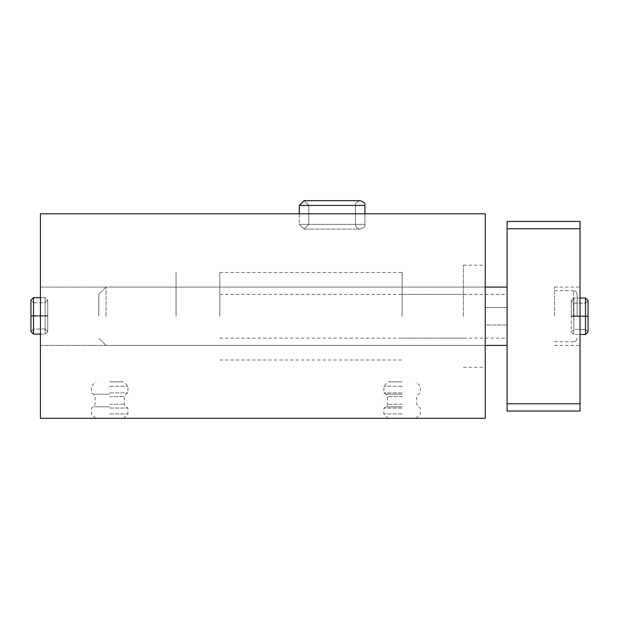 <?xml version="1.0" encoding="UTF-8"?>
<svg xmlns="http://www.w3.org/2000/svg" width="619" height="619" viewBox="0 0 619 619"><rect width="100%" height="100%" fill="white"/><g stroke="black" fill="none" stroke-linecap="round" stroke-linejoin="round"><path stroke-width="0.46" stroke-dasharray="3.1 2.32" d="M40.428 418.328L485.234 418.328L485.234 213.795L40.428 213.795L40.428 418.328M40.428 316.247L40.428 287.077L40.428 316.247M485.234 316.247L485.234 265.203L485.234 345.41L485.234 287.077L485.234 345.41L485.234 287.077L485.234 324.99L507.108 324.99L507.108 294.373L507.108 338.121L507.108 324.99L485.234 324.99L485.234 307.504L485.234 316.247M176.059 316.247L176.059 272.492L176.059 316.247M402.11 316.247L402.11 272.492L402.11 316.247M463.36 316.247L463.36 265.203L463.36 316.247M580.026 403.75L580.026 411.039L507.108 411.039L507.108 403.75L580.026 403.75L580.026 221.447L507.108 221.447L507.108 228.744L580.026 228.744M507.108 403.75L507.108 228.744M507.108 316.247L507.108 287.077L507.108 316.247M580.026 316.247L580.026 287.077L580.026 316.247M219.807 316.247L219.807 272.492L219.807 316.247M485.234 307.504L507.108 307.504L485.234 307.504L485.234 324.99L485.234 307.504M106.058 316.247L106.058 287.077L106.058 316.247M98.761 316.247L98.761 294.373L98.761 316.247M577.109 316.247L577.109 294.373L577.109 316.247M554.508 316.247L554.508 287.077L554.508 316.247M580.026 298.018L573.828 298.018L573.828 334.477L573.828 298.018L573.828 315.992L573.828 298.018L585.497 298.018L585.497 315.992C588.77 316.054 588.77 316.116 585.497 316.17C588.77 316.116 588.77 316.054 585.497 315.992C588.77 316.054 588.77 316.116 585.497 316.17L573.828 316.17C570.563 316.116 570.563 316.054 573.828 315.992C570.563 316.054 570.563 316.116 573.828 316.17L585.497 316.17C588.77 316.116 588.77 316.054 585.497 315.992L573.828 315.992C570.563 316.054 570.563 316.116 573.828 316.17C570.563 316.116 570.563 316.054 573.828 315.992L585.497 315.992L585.497 298.018L585.497 316.495C588.77 316.441 588.77 316.379 585.497 316.317L573.828 316.317C570.563 316.379 570.563 316.433 573.828 316.495L585.497 316.495C588.77 316.441 588.77 316.379 585.497 316.317L573.828 316.317C570.563 316.379 570.563 316.433 573.828 316.495L585.497 316.495C588.77 316.441 588.77 316.379 585.497 316.317C588.77 316.379 588.77 316.441 585.497 316.495L585.497 334.477L588.05 331.923L588.05 300.571L585.497 303.117L585.497 329.37L585.497 316.317L585.497 329.37L588.05 331.923L588.05 316.394M573.828 316.317C570.563 316.379 570.563 316.433 573.828 316.495C570.563 316.433 570.563 316.379 573.828 316.317L573.828 329.37L573.828 316.317M402.11 418.328L388.252 418.328L402.11 418.328M402.11 413.956L383.881 413.956L402.11 413.956M402.11 408.037L383.881 408.037L402.11 408.037M402.11 392.895L383.881 392.895L402.11 392.895M402.11 386.248L383.881 386.248L402.11 386.248M402.11 381.869L388.252 381.869L402.11 381.869M109.702 418.328L123.56 418.328L109.702 418.328M109.702 413.956L127.932 413.956L109.702 413.956M109.702 408.037L127.932 408.037L109.702 408.037M109.702 392.895L127.932 392.895L109.702 392.895M109.702 386.248L127.932 386.248L109.702 386.248M109.702 381.869L123.56 381.869L109.702 381.869M364.916 213.795L364.916 224.364L364.916 205.407L299.294 205.407L364.916 205.407L299.294 205.407L304.03 200.672L299.294 205.407L299.294 224.364L299.294 205.407L299.294 224.364L364.916 224.364L299.294 224.364L364.916 224.364L299.294 224.364L304.03 229.107L308.773 224.364L304.03 229.107L299.294 224.364L304.03 229.107L299.294 224.364L299.294 213.795M308.773 224.364L308.773 205.407L304.03 200.672L308.773 205.407L304.03 200.672L308.773 205.407L355.438 205.407L308.773 205.407L355.438 205.407L308.773 205.407L308.773 224.364L304.03 229.107L308.773 224.364L308.773 205.407L308.773 224.364L355.438 224.364L308.773 224.364M299.294 205.407L304.03 200.672L360.181 200.672C356.366 201.949 354.788 203.527 355.438 205.407C354.788 203.527 356.366 201.949 360.181 200.672L304.03 200.672M33.503 334.113L45.172 334.113L45.172 297.654L45.172 334.113L45.172 316.131L45.172 334.113L47.725 331.56L45.172 329.006L45.172 302.753L45.172 329.006L45.172 315.953L45.172 329.006L33.503 329.006L33.503 315.953L45.172 315.953C48.437 316.015 48.437 316.069 45.172 316.131C48.437 316.069 48.437 316.015 45.172 315.953C48.437 316.015 48.437 316.069 45.172 316.131L33.503 316.131L33.503 334.113L33.503 315.628C30.23 315.69 30.23 315.744 33.503 315.806L45.172 315.806C48.437 315.752 48.437 315.69 45.172 315.628L33.503 315.628C30.23 315.69 30.23 315.744 33.503 315.806L45.172 315.806C48.437 315.752 48.437 315.69 45.172 315.628L33.503 315.628C30.23 315.69 30.23 315.744 33.503 315.806C30.23 315.744 30.23 315.69 33.503 315.628L33.503 297.654L45.172 297.654L45.172 315.628C48.437 315.69 48.437 315.752 45.172 315.806C48.437 315.752 48.437 315.69 45.172 315.628L45.172 297.654L47.725 300.2L45.172 302.753L45.172 315.806L45.172 302.753L33.503 302.753L33.503 315.806L33.503 302.753L30.95 300.2L30.95 331.56L33.503 334.113L33.503 316.131C30.23 316.069 30.23 316.015 33.503 315.953C30.23 316.015 30.23 316.069 33.503 316.131L45.172 316.131C48.437 316.069 48.437 316.015 45.172 315.953L33.503 315.953C30.23 316.015 30.23 316.069 33.503 316.131C30.23 316.069 30.23 316.015 33.503 315.953L33.503 302.753L30.95 300.2M573.465 316.247L573.465 290.721L573.465 316.247M585.497 298.018L588.05 300.571L585.497 303.117L573.828 303.117L571.275 300.571L571.275 316.092L571.275 300.571L573.828 298.018L571.275 300.571L573.828 303.117L585.497 303.117L585.497 329.37L573.828 329.37L573.828 303.117L573.828 329.37L571.275 331.923L573.828 334.477L573.828 316.495L573.828 334.477L580.026 334.477M402.11 406.776L386.063 406.776L402.11 406.776M402.11 404.253L387.525 404.253L402.11 404.253M402.11 396.678L387.525 396.678L402.11 396.678M402.11 394.156L386.063 394.156L402.11 394.156M109.702 406.776L93.662 406.776L109.702 406.776M109.702 404.253L124.287 404.253L109.702 404.253M109.702 396.678L124.287 396.678L109.702 396.678M109.702 394.156L93.662 394.156L109.702 394.156M40.428 334.113L45.172 334.113L47.725 331.56L47.725 316.03L47.725 331.56L45.172 329.006L33.503 329.006L33.503 302.753L45.172 302.753L47.725 300.2L47.725 331.56L47.725 300.2L45.172 297.654L40.428 297.654M40.428 345.41L485.234 345.41L40.428 345.41M40.428 287.077L485.234 287.077L40.428 287.077M219.807 359.995L402.11 359.995M219.807 272.492L402.11 272.492M402.11 338.121L463.36 338.121M402.11 294.373L463.36 294.373M463.36 367.291L485.234 367.291M463.36 265.203L485.234 265.203M219.807 338.121L507.108 338.121M219.807 294.373L507.108 294.373M485.234 345.41L106.058 345.41L98.761 338.121L106.058 345.41L507.108 345.41M485.234 287.077L106.058 287.077L98.761 294.373L106.058 287.077L507.108 287.077M554.508 341.765L573.465 341.765C575.678 341.549 576.893 340.334 577.109 338.121C576.893 340.334 575.678 341.549 573.465 341.765C575.678 341.549 576.893 340.334 577.109 338.121M554.508 290.721L573.465 290.721C575.678 290.938 576.893 292.153 577.109 294.373C576.893 292.153 575.678 290.938 573.465 290.721C575.678 290.938 576.893 292.153 577.109 294.373M554.508 345.41L580.026 345.41M554.508 287.077L580.026 287.077M588.05 331.923L585.497 329.37L573.828 329.37L571.275 331.923L571.275 300.571L571.275 331.923L573.828 334.477L585.497 334.477M588.05 316.085L588.05 300.571M415.96 418.328L420.34 413.956L420.34 408.037L418.15 406.776L416.688 404.253L416.688 396.678L418.15 394.156L420.34 392.895L420.34 386.248L415.96 381.869M388.252 418.328L383.881 413.956L383.881 408.037L386.063 406.776L387.525 404.253L387.525 396.678L386.063 394.156L383.881 392.895L383.881 386.248L388.252 381.869M123.56 418.328L127.932 413.956L127.932 408.037L125.742 406.776L124.287 404.253L124.287 396.678L125.742 394.156L127.932 392.895L127.932 386.248L123.56 381.869M95.844 418.328L91.473 413.956L91.473 408.037L93.662 406.776L95.117 404.253L95.117 396.678L93.662 394.156L91.473 392.895L91.473 386.248L95.844 381.869M364.916 224.364C365.566 226.252 363.987 227.831 360.181 229.107L304.03 229.107L360.181 229.107C357.302 228.829 355.716 227.243 355.438 224.364L355.438 205.407L355.438 224.364C355.716 227.243 357.302 228.829 360.181 229.107C363.987 227.831 365.566 226.252 364.916 224.364M304.03 229.107L360.181 229.107L304.03 229.107M30.95 331.56L33.503 329.006L30.95 331.56L30.95 316.046"/><path stroke-width="0.93" d="M40.428 418.328L485.234 418.328L485.234 213.795L40.428 213.795L40.428 418.328M580.026 228.744L507.108 228.744L507.108 221.447L580.026 221.447L580.026 411.039L507.108 411.039L507.108 403.75L580.026 403.75M507.108 228.744L507.108 403.75M299.294 213.795L299.294 205.407L364.916 205.407C365.566 203.527 363.987 201.949 360.181 200.672L304.03 200.672L299.294 205.407M585.497 298.018L585.497 334.477L588.05 331.923L588.05 300.571L585.497 298.018L580.026 298.018M33.503 334.113L33.503 297.654L30.95 300.2L30.95 331.56L33.503 334.113L40.428 334.113M485.234 345.41L507.108 345.41M485.234 287.077L507.108 287.077M580.026 334.477L585.497 334.477M588.05 316.394L588.05 331.923M588.05 316.085L588.05 300.571M364.916 213.795L364.916 205.407C365.566 203.527 363.987 201.949 360.181 200.672L304.037 200.672M30.95 300.2L30.95 315.729L30.95 300.2L33.503 297.654L40.428 297.654M30.95 316.046L30.95 331.56"/></g></svg>
